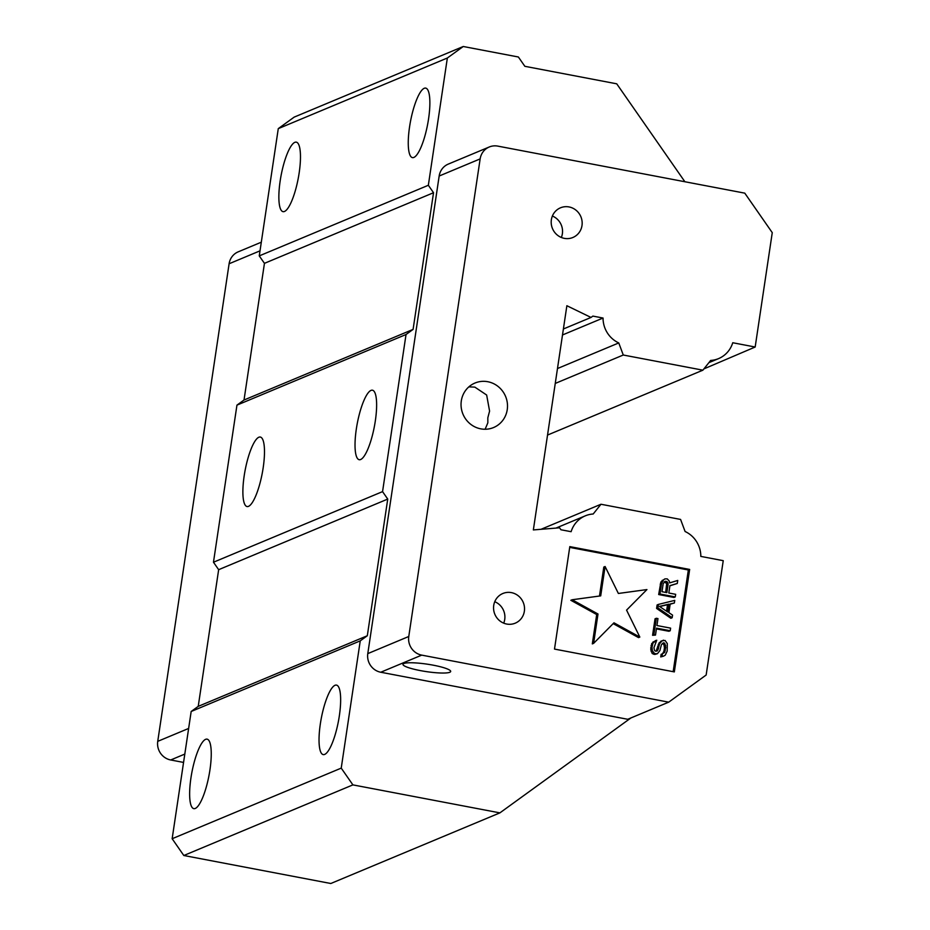 <?xml version="1.0" encoding="UTF-8"?>
<svg xmlns="http://www.w3.org/2000/svg" width="930" height="930" viewBox="0 0 930 930"><rect width="100%" height="100%" fill="white"/><g stroke="black" fill="none" stroke-linecap="round" stroke-linejoin="round"><path stroke-width="1.4" d="M409.572 126.817A35.375 8.696 100.8 0 1 425.684 88.106A35.375 8.696 100.8 0 1 428.556 118.901A35.375 8.696 100.8 0 1 412.443 157.612A35.375 8.696 100.8 0 1 409.572 126.817M280.174 180.873A35.375 8.696 100.8 0 1 296.286 142.151A35.375 8.696 100.8 0 1 299.158 172.945A35.375 8.696 100.8 0 1 283.046 211.656A35.375 8.696 100.8 0 1 280.174 180.873M356.341 428.916A35.375 8.696 100.8 0 1 372.442 390.205A35.375 8.696 100.8 0 1 375.313 420.988A35.375 8.696 100.8 0 1 359.213 459.711A35.375 8.696 100.8 0 1 356.341 428.916M244.195 475.765A35.375 8.696 100.8 0 1 260.295 437.042A35.375 8.696 100.8 0 1 263.167 467.837A35.375 8.696 100.8 0 1 247.066 506.548A35.375 8.696 100.8 0 1 244.195 475.765M320.35 723.807A35.375 8.696 100.8 0 1 336.462 685.096A35.375 8.696 100.8 0 1 339.334 715.879A35.375 8.696 100.8 0 1 323.222 754.602A35.375 8.696 100.8 0 1 320.35 723.807M190.952 777.852A35.375 8.696 100.8 0 1 207.065 739.141A35.375 8.696 100.8 0 1 209.936 769.935A35.375 8.696 100.8 0 1 193.824 808.647A35.375 8.696 100.8 0 1 190.952 777.852M468.86 386.857L474.846 387.124L486.657 395.029L489.587 411.095L487.832 417.768L487.843 422.813L485.123 429.253M433.299 665.194A24.122 3.743 8.5 0 1 450.678 671.46A24.122 3.743 8.5 0 1 420.348 670.6A24.122 3.743 8.5 0 1 402.969 664.334A24.122 3.743 8.5 0 1 433.299 665.194M480.752 428.846A24.122 23.076 67.3 0 0 493.563 427.544A24.122 23.076 67.3 0 0 507.315 402.934A24.122 23.076 67.3 0 0 487.797 381.719A24.122 23.076 67.3 0 0 474.974 383.032A24.122 23.076 67.3 0 0 461.234 407.642A24.122 23.076 67.3 0 0 480.752 428.846M506.687 624.042A16.077 15.38 67.3 0 0 515.243 623.17A16.077 15.38 67.3 0 0 524.404 606.767A16.077 15.38 67.3 0 0 511.384 592.619A16.077 15.38 67.3 0 0 502.839 593.503A16.077 15.38 67.3 0 0 493.679 609.906A16.077 15.38 67.3 0 0 506.687 624.042M503.711 623.158A16.077 15.38 67.3 0 0 494.748 601.71M564.336 238.359A16.077 15.38 67.3 0 0 572.88 237.487A16.077 15.38 67.3 0 0 582.041 221.084A16.077 15.38 67.3 0 0 569.032 206.937A16.077 15.38 67.3 0 0 560.488 207.809A16.077 15.38 67.3 0 0 551.316 224.211A16.077 15.38 67.3 0 0 564.336 238.359M561.348 237.476A16.077 15.38 67.3 0 0 552.385 216.027M666.566 611.219L667.531 604.698L659.707 606.558M665.682 592.41L666.671 583.575L664.183 581.796M668.833 604.163L659.451 606.395L667.659 611.963L668.833 604.163L667.531 604.698M666.798 584.935L668.1 584.4L667.961 583.04L666.671 583.575M667.961 583.04L667.449 582.041L666.147 582.587M667.449 582.041L666.531 581.424L665.241 581.959M666.531 581.424L664.264 581.773M665.555 581.238L663.206 583.47L661.986 591.701L666.868 592.643L668.1 584.4M613.974 622.821L639.828 637.073L626.564 610.115L646.931 589.574L618.369 593.468L605.093 566.51L600.71 595.863L572.148 599.757L598.002 614.009L593.619 643.351L613.974 622.821M656.743 640.212L652.965 643.06L651.988 647.338L652.453 651L654.732 653.662L657.405 653.72L659.87 650.628L661.439 644.676L663.392 642.816L664.369 643.002L665.74 647.28L664.636 652.418L662.416 653.79L662.032 656.382L663.392 656.208L665.217 655.208L667.17 651.128L667.298 643.56L665.078 640.468L662.021 640.77L659.544 643.874L657.987 649.814L657.138 651L655.441 651.116L654.534 650.5L653.941 647.71L656.743 640.212M653.871 634.76L655.499 635.074L656.534 628.134L670.216 630.738L670.611 628.134L656.929 625.53L657.963 618.59L656.336 618.287L653.871 634.76L652.581 635.306L655.034 618.822L656.336 618.287M657.894 607.871L672.158 617.729L672.553 615.125L668.903 612.649L670.193 603.977L674.366 602.989L674.75 600.385L658.405 604.407L657.894 607.871L656.592 608.418L657.115 604.942L658.405 604.407M669.926 585.633L677.284 583.47L677.738 580.436L669.658 582.912L669.263 581.052L667.252 578.879L664.904 578.879L663.404 579.936L661.521 583.587L659.963 594.003L675.273 596.921L675.668 594.317L668.821 593.014L669.926 585.633M755.172 347.018L732.747 342.74A26.528 25.389 -112.7 0 1 718.576 358.608A26.528 25.389 -112.7 0 1 710.66 360.433L702.894 370.175L623.274 355.016L618.764 342.938A26.528 25.389 -112.7 0 1 603.047 318.037L592.875 316.095L591.015 317.444L566.87 305.726L533.355 529.926L559.581 527.798L560.941 529.763L571.113 531.693A26.528 25.389 -112.7 0 1 585.296 515.836A26.528 25.389 -112.7 0 1 593.201 513.999L600.966 504.258L680.586 519.428L685.096 531.507A26.528 25.389 -112.7 0 1 700.825 556.407L723.238 560.674L706.149 675.029L668.705 702.162L421.732 655.127A16.077 15.38 -112.7 0 1 408.77 636.492L480.147 158.902A16.077 15.38 -112.7 0 1 489.261 146.987A16.077 15.38 -112.7 0 1 497.806 146.115L744.779 193.149L772.26 232.651L755.172 347.018L703.929 368.885M591.015 317.444L563.382 328.988M593.619 643.351L592.317 643.897L596.7 614.544L570.846 600.292L572.148 599.757M596.7 614.544L598.002 614.009M599.478 596.037L603.803 567.056L605.093 566.51M639.828 637.073L638.538 637.608L613.172 623.623M656.057 651.233L659.161 642.804L663.45 640.154M657.987 649.814L656.696 650.361M658.51 648.582L657.208 649.117M658.893 645.978L657.603 646.524M659.544 643.874L658.254 644.409M660.451 642.258L659.161 642.804M662.021 640.77L660.719 641.316M663.392 656.208L660.73 656.929L661.125 654.325L662.416 653.79M662.032 656.382L660.73 656.929M662.497 653.767L663.927 651.291L664.438 647.826L663.915 644.595L662.416 643.421M664.636 652.418L663.334 652.965M665.217 650.756L663.927 651.291M665.74 647.28L664.438 647.826M665.671 645.49L664.38 646.025M665.217 644.06L663.915 644.595M664.369 643.002L663.067 643.548M657.405 653.72L654.743 654.453L652.197 653.523L650.768 649.675L651.674 643.606L655.697 640.468M656.034 653.906L654.743 654.453M654.732 653.662L653.441 654.197M653.488 652.976L652.197 653.523M652.453 651L651.151 651.535M652.058 649.14L650.768 649.675M651.988 647.338L650.698 647.885M652.314 645.176L651.023 645.711M652.965 643.06L651.674 643.606M654.197 641.514L652.907 642.06M670.216 630.738L668.926 631.284L656.417 628.901M655.499 635.074L652.581 635.306M674.366 602.989L670.158 604.221M672.158 617.729L670.867 618.276L656.592 608.418M675.273 596.921L673.983 597.455L658.673 594.537L660.87 582.029L664.904 578.879M659.963 594.003L658.673 594.537M661.521 583.587L660.219 584.133M662.172 581.483L660.87 582.029M663.404 579.936L662.113 580.471M677.284 583.47L669.902 585.807M540.993 529.31L600.966 504.258M603.047 318.037L562.487 334.974M557.477 368.536L618.764 342.938M623.274 355.016L555.257 383.427M673.157 671.681L688.351 569.985L569.706 547.386M260.005 250.844L229.106 263.76A16.077 15.38 -112.7 0 1 238.231 251.832L261.307 242.195M184.803 754.079L170.702 759.973A16.077 15.38 -112.7 0 1 157.74 741.35L188.639 728.446M547.538 435.066L702.894 370.175M170.702 759.973L183.559 762.426M229.106 263.76L157.74 741.35M689.653 569.439L569.811 546.619L554.501 649.082L674.331 671.902L689.653 569.439L688.351 569.985M489.261 146.987L448.283 164.099A16.077 15.38 67.3 0 0 439.169 176.026L367.792 653.616A16.077 15.38 67.3 0 0 380.754 672.239L627.727 719.285L668.705 702.162M630.959 717.925L499.887 812.878L352.9 784.885L341.229 768.122L360.247 640.863L191.173 711.485L198.23 706.37L218.655 569.683L213.47 562.231L382.555 491.621L387.74 499.073L218.655 569.683M352.9 784.885L183.815 855.507L172.155 838.732L341.229 768.122M198.23 706.37L367.315 635.748L360.247 640.863M244.02 400.016L413.094 329.394L406.038 334.509L236.952 405.131L244.02 400.016L264.445 263.341L259.261 255.89L428.346 185.268L433.531 192.719L264.445 263.341M428.346 185.268L447.353 58.009L463.256 46.5L518.37 56.997L524.857 66.309L616.73 83.816L684.887 181.745M447.353 58.009L278.279 128.631L294.171 117.122L463.256 46.5M183.815 855.507L330.813 883.5L499.887 812.878M191.173 711.485L172.155 838.732M236.952 405.131L213.47 562.231M278.279 128.631L259.261 255.89M367.315 635.748L387.74 499.073M382.555 491.621L406.038 334.509M413.094 329.394L433.531 192.719M480.147 158.902L439.169 176.026M421.732 655.127L380.754 672.239M367.792 653.616L408.77 636.492M585.296 515.836L555.942 528.101M718.576 358.608L708.916 362.642"/></g></svg>
